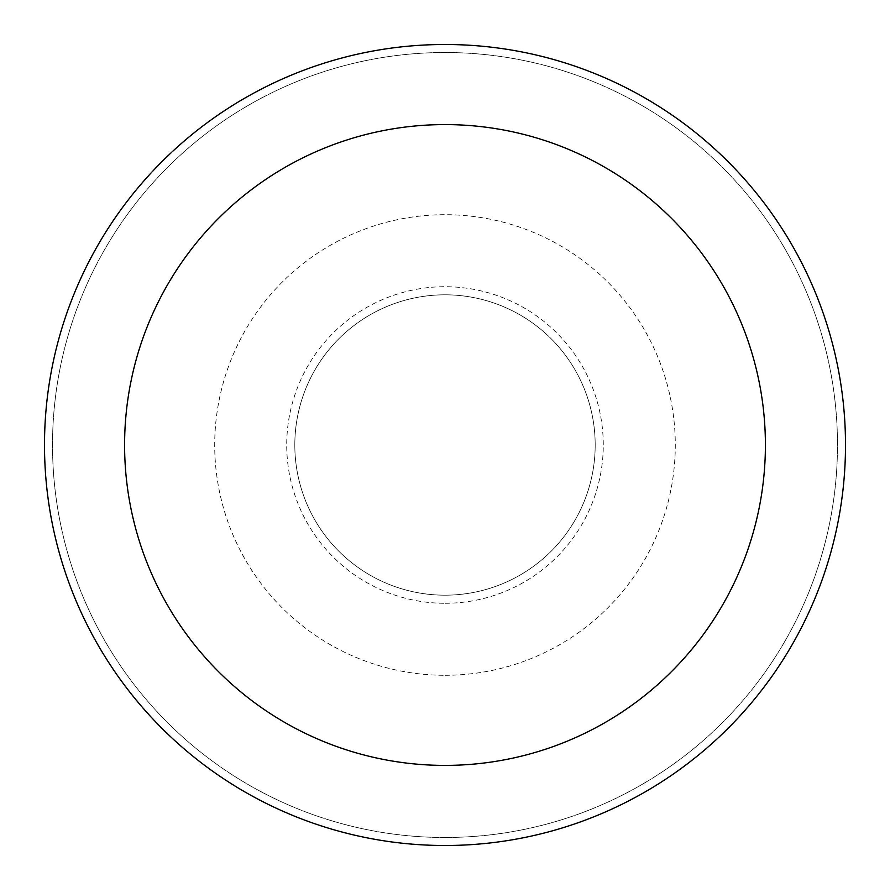 <?xml version="1.0" encoding="UTF-8"?>
<svg xmlns="http://www.w3.org/2000/svg" width="890" height="890" viewBox="0 0 890 890"><rect width="100%" height="100%" fill="white"/><g stroke="black" fill="none" stroke-linecap="round" stroke-linejoin="round"><path stroke-width="0.67" stroke-dasharray="4.45 3.34" d="M445 595.188A150.188 150.188 0 0 0 575.062 369.906A150.188 150.188 0 0 0 314.938 369.906A150.188 150.188 0 0 0 445 595.188A150.188 150.188 0 0 0 575.062 369.906A150.188 150.188 0 0 0 314.938 369.906A150.188 150.188 0 0 0 445 595.188M445 603.275A158.275 158.275 0 0 0 582.071 365.857A158.275 158.275 0 0 0 307.929 365.857A158.275 158.275 0 0 0 445 603.275M445 675.288A230.288 230.288 0 0 0 644.438 329.856A230.288 230.288 0 0 0 245.562 329.856A230.288 230.288 0 0 0 445 675.288M445 837.49A392.49 392.49 0 0 0 784.902 248.755A392.49 392.49 0 0 0 105.098 248.755A392.49 392.49 0 0 0 445 837.49A392.49 392.49 0 0 0 784.902 248.755A392.49 392.49 0 0 0 105.098 248.755A392.49 392.49 0 0 0 445 837.49M445 845.5A400.5 400.5 0 0 0 791.844 244.75A400.5 400.5 0 0 0 98.156 244.75A400.5 400.5 0 0 0 445 845.5M445 294.812A150.188 150.188 0 0 1 575.062 520.094A150.188 150.188 0 0 1 314.938 520.094A150.188 150.188 0 0 1 445 294.812A150.188 150.188 0 0 1 575.062 520.094A150.188 150.188 0 0 1 314.938 520.094A150.188 150.188 0 0 1 445 294.812"/><path stroke-width="1.33" d="M445 845.5A400.5 400.5 0 0 0 791.844 244.75A400.5 400.5 0 0 0 98.156 244.75A400.5 400.5 0 0 0 445 845.5M445 765.4A320.4 320.4 0 0 0 722.48 284.8A320.4 320.4 0 0 0 167.52 284.8A320.4 320.4 0 0 0 445 765.4"/></g></svg>
